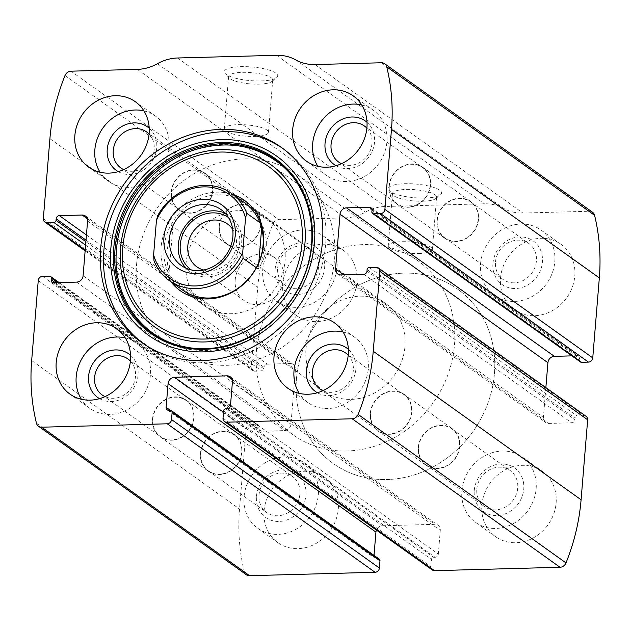 <?xml version="1.0" encoding="UTF-8"?>
<svg xmlns="http://www.w3.org/2000/svg" width="631" height="631" viewBox="0 0 631 631"><rect width="100%" height="100%" fill="white"/><g stroke="black" fill="none" stroke-linecap="round" stroke-linejoin="round"><path stroke-width="0.47" stroke-dasharray="3.15 2.37" d="M42.545 276.339L250.397 424.829A4.283 3.81 -54.5 0 0 246.098 429.064L239.52 509.036A203.505 180.837 -54.5 0 0 244.284 571.639A6.428 5.711 -54.5 0 0 246.342 574.731M137.353 69.378L345.204 217.869L278.839 219.675A6.428 5.711 -54.5 0 0 272.868 224.029A203.505 180.837 -54.5 0 0 257.763 287.168L251.185 367.147A4.283 3.81 -54.5 0 0 252.66 370.523A4.283 3.81 -54.5 0 0 254.806 371.17L261.739 370.981A2.145 1.901 -54.5 0 0 263.892 368.859L264.018 367.313A3.21 2.855 -54.5 0 1 267.244 364.134L290.015 363.519A6.428 5.711 -54.5 0 1 293.241 364.481A6.428 5.711 -54.5 0 1 295.442 369.553L290.946 424.245A6.428 5.711 -54.5 0 1 284.494 430.594L261.723 431.218A3.21 2.855 -54.5 0 1 259.01 428.197L259.136 426.651A2.145 1.901 -54.5 0 0 257.33 424.639L250.397 424.829M592.509 212.213A6.428 5.711 -54.5 0 0 589.283 211.251L522.918 213.049A44.982 39.974 -54.5 0 1 503.664 208.427A44.982 39.974 -54.5 0 0 484.411 203.797L385.407 206.487A44.982 39.974 -54.5 0 0 365.31 212.182A44.982 39.974 -54.5 0 1 345.204 217.869M424.915 198A26.778 6.846 -175.3 0 0 440.509 194.79A26.778 6.846 -175.3 0 0 415.482 184.039A26.778 6.846 -175.3 0 0 389.043 190.554A26.778 6.846 -175.3 0 0 424.915 198M261.037 80.926A26.778 6.846 -175.3 0 0 276.63 77.708A26.778 6.846 -175.3 0 0 251.603 66.957A26.778 6.846 -175.3 0 0 225.157 73.472A26.778 6.846 -175.3 0 0 261.037 80.926M264.058 510.944A40.163 35.691 125.5 0 1 286.537 476.263A40.163 35.691 125.5 0 1 324.539 477.257A40.163 35.691 125.5 0 1 330.226 530.687A40.163 35.691 125.5 0 1 277.837 542.621A40.163 35.691 125.5 0 1 264.058 510.944M282.727 283.918A40.163 35.691 125.5 0 1 305.199 249.237A40.163 35.691 125.5 0 1 343.201 250.231A40.163 35.691 125.5 0 1 348.896 303.661A40.163 35.691 125.5 0 1 296.507 315.595A40.163 35.691 125.5 0 1 282.727 283.918M481.871 505.037A40.163 35.691 125.5 0 1 504.35 470.355A40.163 35.691 125.5 0 1 542.345 471.349A40.163 35.691 125.5 0 1 548.039 524.779A40.163 35.691 125.5 0 1 495.65 536.713A40.163 35.691 125.5 0 1 481.871 505.037M500.541 278.011A40.163 35.691 125.5 0 1 523.012 243.321A40.163 35.691 125.5 0 1 561.014 244.323A40.163 35.691 125.5 0 1 566.709 297.753A40.163 35.691 125.5 0 1 514.32 309.687A40.163 35.691 125.5 0 1 500.541 278.011M371.864 211.803L579.715 360.293A2.145 1.901 -54.5 0 0 580.449 361.981M579.715 360.293L579.842 358.747A3.21 2.855 -54.5 0 0 577.128 355.726L571.899 355.868M545.862 387.6L543.409 417.391A6.428 5.711 -54.5 0 0 545.618 422.462A6.428 5.711 -54.5 0 0 548.844 423.425L571.615 422.809A3.21 2.855 -54.5 0 0 574.833 419.631L574.967 418.085A2.145 1.901 -54.5 0 1 577.113 415.963L584.046 415.774A4.283 3.81 -54.5 0 1 586.199 416.421M223.019 418.164L430.87 566.654A4.283 3.81 -54.5 0 0 432.345 570.038M430.87 566.654L431.462 559.429A2.145 1.901 -54.5 0 1 433.615 557.315L435.098 557.276A3.21 2.855 -54.5 0 0 438.324 554.097L440.28 530.363A6.428 5.711 -54.5 0 0 438.072 525.292A6.428 5.711 -54.5 0 0 434.846 524.329L382.37 525.757A6.428 5.711 -54.5 0 0 376.415 530.079M374.009 555.398L373.97 555.84A3.21 2.855 -54.5 0 0 376.691 558.861L378.174 558.821A2.145 1.901 -54.5 0 1 379.247 559.137M258.939 84.152A22.14 5.663 -175.3 0 0 271.827 81.494A22.14 5.663 -175.3 0 0 272.734 80.066A22.14 5.663 -175.3 0 0 251.138 72.604A22.14 5.663 -175.3 0 0 228.611 76.438A22.14 5.663 -175.3 0 0 229.274 77.999A22.14 5.663 -175.3 0 0 258.939 84.152M254.64 136.446A22.14 5.663 -175.3 0 0 268.435 132.352A22.14 5.663 -175.3 0 0 246.839 124.899A22.14 5.663 -175.3 0 0 224.313 128.724A22.14 5.663 -175.3 0 0 254.64 136.446M422.817 201.234A22.14 5.663 -175.3 0 0 435.713 198.576A22.14 5.663 -175.3 0 0 436.62 197.148A22.14 5.663 -175.3 0 0 415.024 189.686A22.14 5.663 -175.3 0 0 392.49 193.52A22.14 5.663 -175.3 0 0 393.152 195.074A22.14 5.663 -175.3 0 0 422.817 201.234M418.519 253.52A22.14 5.663 -175.3 0 0 432.322 249.434A22.14 5.663 -175.3 0 0 410.718 241.981A22.14 5.663 -175.3 0 0 388.191 245.806A22.14 5.663 -175.3 0 0 418.519 253.52M361.729 104.967A40.163 35.691 125.5 0 1 373.15 110.109A40.163 35.691 125.5 0 1 378.837 163.539A40.163 35.691 125.5 0 1 326.448 175.473A40.163 35.691 125.5 0 1 317.882 166.339M367.029 122.327A26.778 23.797 125.5 0 1 369.159 156.622A26.778 23.797 125.5 0 1 336.023 165.724M366.879 128.164A22.14 19.671 125.5 0 1 367.534 155.463A22.14 19.671 125.5 0 1 341.497 163.689M389.288 186.177A22.14 19.671 125.5 0 1 401.679 167.057A22.14 19.671 125.5 0 1 422.628 167.609A22.14 19.671 125.5 0 1 425.759 197.061A22.14 19.671 125.5 0 1 396.883 203.639A22.14 19.671 125.5 0 1 389.288 186.177M388.964 186.184A22.495 19.987 125.5 0 1 401.553 166.765A22.495 19.987 125.5 0 1 422.833 167.325A22.495 19.987 125.5 0 1 426.02 197.243A22.495 19.987 125.5 0 1 396.678 203.923A22.495 19.987 125.5 0 1 388.964 186.184M436.928 220.456A22.495 19.987 125.5 0 1 449.517 201.029A22.495 19.987 125.5 0 1 470.797 201.589A22.495 19.987 125.5 0 1 473.984 231.506A22.495 19.987 125.5 0 1 444.65 238.195A22.495 19.987 125.5 0 1 436.928 220.456M437.259 220.448A22.14 19.671 125.5 0 1 449.643 201.328A22.14 19.671 125.5 0 1 470.592 201.881A22.14 19.671 125.5 0 1 473.731 231.325A22.14 19.671 125.5 0 1 444.855 237.903A22.14 19.671 125.5 0 1 437.259 220.448M495.485 262.046A22.14 19.671 125.5 0 1 507.876 242.927A22.14 19.671 125.5 0 1 528.817 243.471A22.14 19.671 125.5 0 1 531.957 272.923A22.14 19.671 125.5 0 1 503.081 279.501A22.14 19.671 125.5 0 1 495.485 262.046M492.929 263.395A26.778 23.797 125.5 0 1 531.894 240.048A26.778 23.797 125.5 0 1 528.218 284.731A26.778 23.797 125.5 0 1 492.929 263.395M480.554 263.734A40.163 35.691 125.5 0 1 503.025 229.045A40.163 35.691 125.5 0 1 541.027 230.047A40.163 35.691 125.5 0 1 546.722 283.477A40.163 35.691 125.5 0 1 494.333 295.411A40.163 35.691 125.5 0 1 480.554 263.734M343.059 331.993A40.163 35.691 125.5 0 1 354.48 337.135A40.163 35.691 125.5 0 1 360.175 390.565A40.163 35.691 125.5 0 1 307.786 402.499A40.163 35.691 125.5 0 1 299.22 393.365M348.367 349.353A26.778 23.797 125.5 0 1 350.497 383.648A26.778 23.797 125.5 0 1 317.361 392.75M348.217 355.19A22.14 19.671 125.5 0 1 348.872 382.489A22.14 19.671 125.5 0 1 322.835 390.715M370.626 413.202A22.14 19.671 125.5 0 1 383.017 394.091A22.14 19.671 125.5 0 1 403.958 394.635A22.14 19.671 125.5 0 1 407.098 424.087A22.14 19.671 125.5 0 1 378.221 430.665A22.14 19.671 125.5 0 1 370.626 413.202M370.302 413.218A22.495 19.987 125.5 0 1 382.883 393.791A22.495 19.987 125.5 0 1 404.163 394.351A22.495 19.987 125.5 0 1 407.35 424.269A22.495 19.987 125.5 0 1 378.016 430.949A22.495 19.987 125.5 0 1 370.302 413.218M418.266 447.482A22.495 19.987 125.5 0 1 430.855 428.055A22.495 19.987 125.5 0 1 452.127 428.615A22.495 19.987 125.5 0 1 455.322 458.54A22.495 19.987 125.5 0 1 425.98 465.221A22.495 19.987 125.5 0 1 418.266 447.482M418.59 447.474A22.14 19.671 125.5 0 1 430.981 428.354A22.14 19.671 125.5 0 1 451.922 428.906A22.14 19.671 125.5 0 1 455.061 458.358A22.14 19.671 125.5 0 1 426.185 464.929A22.14 19.671 125.5 0 1 418.59 447.474M476.815 489.072A22.14 19.671 125.5 0 1 489.206 469.953A22.14 19.671 125.5 0 1 510.156 470.505A22.14 19.671 125.5 0 1 513.287 499.949A22.14 19.671 125.5 0 1 484.411 506.527A22.14 19.671 125.5 0 1 476.815 489.072M474.26 490.421A26.778 23.797 125.5 0 1 513.224 467.074A26.778 23.797 125.5 0 1 509.556 511.757A26.778 23.797 125.5 0 1 474.26 490.421M461.884 490.76A40.163 35.691 125.5 0 1 484.363 456.071A40.163 35.691 125.5 0 1 522.365 457.073A40.163 35.691 125.5 0 1 528.052 510.503A40.163 35.691 125.5 0 1 475.664 522.436A40.163 35.691 125.5 0 1 461.884 490.76M143.915 110.875A40.163 35.691 125.5 0 1 155.336 116.017A40.163 35.691 125.5 0 1 161.031 169.447A40.163 35.691 125.5 0 1 108.635 181.381A40.163 35.691 125.5 0 1 100.069 172.247M149.216 128.235A26.778 23.797 125.5 0 1 151.345 162.53A26.778 23.797 125.5 0 1 118.21 171.632M149.066 134.072A22.14 19.671 125.5 0 1 149.728 161.37A22.14 19.671 125.5 0 1 123.684 169.597M171.482 192.084A22.14 19.671 125.5 0 1 183.866 172.973A22.14 19.671 125.5 0 1 204.815 173.517A22.14 19.671 125.5 0 1 207.954 202.969A22.14 19.671 125.5 0 1 179.078 209.547A22.14 19.671 125.5 0 1 171.482 192.084M171.151 192.1A22.495 19.987 125.5 0 1 183.739 172.673A22.495 19.987 125.5 0 1 205.02 173.233A22.495 19.987 125.5 0 1 208.206 203.15A22.495 19.987 125.5 0 1 178.873 209.831A22.495 19.987 125.5 0 1 171.151 192.1M219.115 226.363A22.495 19.987 125.5 0 1 231.703 206.936A22.495 19.987 125.5 0 1 252.984 207.496A22.495 19.987 125.5 0 1 256.17 237.422A22.495 19.987 125.5 0 1 226.837 244.102A22.495 19.987 125.5 0 1 219.115 226.363M219.446 226.355A22.14 19.671 125.5 0 1 231.837 207.236A22.14 19.671 125.5 0 1 252.779 207.788A22.14 19.671 125.5 0 1 255.918 237.232A22.14 19.671 125.5 0 1 227.042 243.811A22.14 19.671 125.5 0 1 219.446 226.355M277.672 267.954A22.14 19.671 125.5 0 1 290.063 248.835A22.14 19.671 125.5 0 1 311.004 249.387A22.14 19.671 125.5 0 1 314.143 278.831A22.14 19.671 125.5 0 1 285.267 285.409A22.14 19.671 125.5 0 1 277.672 267.954M275.116 269.303A26.778 23.797 125.5 0 1 314.08 245.956A26.778 23.797 125.5 0 1 310.405 290.639A26.778 23.797 125.5 0 1 275.116 269.303M262.741 269.642A40.163 35.691 125.5 0 1 285.22 234.953A40.163 35.691 125.5 0 1 323.214 235.955A40.163 35.691 125.5 0 1 328.909 289.384A40.163 35.691 125.5 0 1 276.52 301.318A40.163 35.691 125.5 0 1 262.741 269.642M125.254 337.9A40.163 35.691 125.5 0 1 136.667 343.043A40.163 35.691 125.5 0 1 142.361 396.473A40.163 35.691 125.5 0 1 89.973 408.407A40.163 35.691 125.5 0 1 81.407 399.273M130.554 355.261A26.778 23.797 125.5 0 1 132.684 389.556A26.778 23.797 125.5 0 1 99.548 398.658M130.404 361.098A22.14 19.671 125.5 0 1 131.059 388.396A22.14 19.671 125.5 0 1 105.022 396.623M152.812 419.118A22.14 19.671 125.5 0 1 165.204 399.999A22.14 19.671 125.5 0 1 186.145 400.543A22.14 19.671 125.5 0 1 189.284 429.995A22.14 19.671 125.5 0 1 160.408 436.573A22.14 19.671 125.5 0 1 152.812 419.118M152.489 419.126A22.495 19.987 125.5 0 1 165.077 399.699A22.495 19.987 125.5 0 1 186.35 400.259A22.495 19.987 125.5 0 1 189.545 430.176A22.495 19.987 125.5 0 1 160.203 436.865A22.495 19.987 125.5 0 1 152.489 419.126M200.453 453.389A22.495 19.987 125.5 0 1 213.041 433.97A22.495 19.987 125.5 0 1 234.322 434.522A22.495 19.987 125.5 0 1 237.508 464.448A22.495 19.987 125.5 0 1 208.167 471.128A22.495 19.987 125.5 0 1 200.453 453.389M200.784 453.381A22.14 19.671 125.5 0 1 213.168 434.262A22.14 19.671 125.5 0 1 234.117 434.814A22.14 19.671 125.5 0 1 237.256 464.266A22.14 19.671 125.5 0 1 208.372 470.844A22.14 19.671 125.5 0 1 200.784 453.381M259.01 494.98A22.14 19.671 125.5 0 1 271.393 475.861A22.14 19.671 125.5 0 1 292.342 476.413A22.14 19.671 125.5 0 1 295.482 505.865A22.14 19.671 125.5 0 1 266.605 512.443A22.14 19.671 125.5 0 1 259.01 494.98M256.454 496.337A26.778 23.797 125.5 0 1 295.418 472.982A26.778 23.797 125.5 0 1 291.743 517.672A26.778 23.797 125.5 0 1 256.454 496.337M244.079 496.668A40.163 35.691 125.5 0 1 266.55 461.987A40.163 35.691 125.5 0 1 304.552 462.98A40.163 35.691 125.5 0 1 310.247 516.41A40.163 35.691 125.5 0 1 257.85 528.344A40.163 35.691 125.5 0 1 244.079 496.668M282.893 148.53A119.961 106.6 125.5 0 1 284.502 149.657A119.961 106.6 125.5 0 1 301.508 309.229A119.961 106.6 125.5 0 1 145.035 344.873A119.961 106.6 125.5 0 1 143.45 343.714M116.136 250.105A106.954 95.036 125.5 0 1 271.764 156.843A106.954 95.036 125.5 0 1 257.085 335.321A106.954 95.036 125.5 0 1 116.136 250.105M170.962 281.781A55.41 49.234 125.5 0 1 161.157 246.942A55.41 49.234 125.5 0 1 233.225 194.632M204.428 305.688L182.438 289.984A53.556 47.585 125.5 0 1 164.068 247.746A53.556 47.585 125.5 0 1 194.04 201.502A53.556 47.585 125.5 0 1 244.702 202.835L266.684 218.539A53.556 47.585 125.5 0 1 274.28 289.779A53.556 47.585 125.5 0 1 204.428 305.688A53.556 47.585 125.5 0 1 186.05 263.458A53.556 47.585 125.5 0 1 216.023 217.206A53.556 47.585 125.5 0 1 266.684 218.539M296.436 379.026A107.104 95.178 125.5 0 1 356.373 286.529A107.104 95.178 125.5 0 1 457.704 289.187A107.104 95.178 125.5 0 1 472.887 431.667A107.104 95.178 125.5 0 1 333.184 463.485A107.104 95.178 125.5 0 1 296.436 379.026A107.104 95.178 125.5 0 1 356.373 286.529A107.104 95.178 125.5 0 1 457.704 289.187A107.104 95.178 125.5 0 1 472.887 431.667A107.104 95.178 125.5 0 1 333.184 463.485A107.104 95.178 125.5 0 1 296.436 379.026M136.548 264.799A107.104 95.178 125.5 0 1 196.486 172.302A107.104 95.178 125.5 0 1 297.816 174.961A107.104 95.178 125.5 0 1 313 317.44A107.104 95.178 125.5 0 1 173.296 349.266A107.104 95.178 125.5 0 1 136.548 264.799M305.972 349.124A53.556 47.585 125.5 0 1 335.937 302.88A53.556 47.585 125.5 0 1 386.606 304.205A53.556 47.585 125.5 0 1 394.194 375.445A53.556 47.585 125.5 0 1 324.342 391.354A53.556 47.585 125.5 0 1 305.972 349.124M157.679 215.699L172.87 226.553L169.132 238.218L167.223 250.002C166.6 257.882 167.247 265.059 169.171 271.535L153.98 260.682M259.972 222.711L261.975 224.139L261.66 227.949M256.273 267.686L258.276 269.114C267.591 255.034 268.822 240.04 261.975 224.139M256.47 350.465A107.104 95.178 125.5 0 1 316.399 257.969A107.104 95.178 125.5 0 1 417.73 260.635A107.104 95.178 125.5 0 1 432.913 403.106A107.104 95.178 125.5 0 1 293.21 434.933A107.104 95.178 125.5 0 1 256.47 350.465M172.87 226.553L169.171 271.535M258.828 262.338L258.276 269.114M225.188 213.246A34.271 30.454 125.5 0 1 229.897 215.952A34.271 30.454 125.5 0 1 234.756 261.542A34.271 30.454 125.5 0 1 190.049 271.724A34.271 30.454 125.5 0 1 185.971 268.143M228.485 217.569A32.134 28.553 125.5 0 1 233.21 260.437A32.134 28.553 125.5 0 1 191.13 269.863M232.665 229.337A26.328 23.402 125.5 0 1 231.183 258.986A26.328 23.402 125.5 0 1 203.616 270.005M235.197 279.904A26.328 23.402 125.5 0 1 249.931 257.164A26.328 23.402 125.5 0 1 274.848 257.819A26.328 23.402 125.5 0 1 283.879 278.587A26.328 23.402 125.5 0 1 269.145 301.326A26.328 23.402 125.5 0 1 244.236 300.671A26.328 23.402 125.5 0 1 235.197 279.904M31.668 360.546L239.52 509.036M38.246 280.574L246.098 429.064M49.912 138.678L257.763 287.168M65.009 75.539L272.868 224.029M43.334 218.657L251.185 367.147M36.432 423.149L244.284 571.639M381.432 62.761L589.283 211.251M315.066 64.559L522.918 213.049M295.813 59.929L503.664 208.427M276.559 55.307L484.411 203.797M177.556 57.989L385.407 206.487M157.45 63.684L365.31 212.182M70.987 71.177L278.839 219.675M85.209 250.002L254.806 371.17M85.611 245.151L261.739 370.981M85.895 241.697L263.892 368.859M86.021 240.151L264.018 367.313M86.447 234.977L267.244 364.134M87.346 218.728L290.015 363.519M87.591 221.055L295.442 369.553M83.095 275.747L290.946 424.245M76.643 282.104L284.494 430.594M53.872 282.72L261.723 431.218M55.323 282.68L259.01 428.197M57.531 282.625L259.136 426.651M49.478 276.149L257.33 424.639M170.323 410.324L378.174 558.821M168.832 410.363L376.691 558.861M170.283 410.324L373.97 555.84M223.508 412.256L382.37 525.757M232.176 379.546L434.846 524.329M232.421 381.873L440.28 530.363M230.473 405.607L438.324 554.097M227.247 408.785L435.098 557.276M225.764 408.825L433.615 557.315M223.611 410.939L431.462 559.429M371.99 210.249L579.842 358.747M371.864 209.09L577.128 355.726M343.887 274.856L543.409 417.391M340.985 274.935L548.844 423.425M363.756 274.311L571.615 422.809M366.982 271.141L574.833 419.631M367.108 269.587L574.967 418.085M369.261 267.473L577.113 415.963M376.194 267.284L584.046 415.774M85.138 250.846L252.66 370.523M85.382 215.991L293.241 364.481M52.263 282.238L260.114 430.728M59.101 282.578L258.402 424.963M167.223 409.882L375.074 558.38M230.22 376.802L438.072 525.292M370.886 207.717L578.737 356.215M337.759 273.972L545.618 422.462M271.827 81.494L276.63 77.708M229.274 77.999L225.157 73.472M228.611 76.438L224.313 128.724M272.734 80.066L268.435 132.352M435.713 198.576L440.509 194.79M393.152 195.074L389.043 190.554M392.49 193.52L388.191 245.806M436.62 197.148L432.322 249.434M306.461 161.189L326.448 175.473M353.163 95.833L373.15 110.109M338.658 162.041L396.883 203.639M364.395 126.011L422.628 167.609M396.678 203.923L444.65 238.195M422.833 167.325L470.797 201.589M444.855 237.903L503.081 279.501M470.592 201.881L528.817 243.471M494.333 295.411L514.32 309.687M541.027 230.047L561.014 244.323M287.799 388.223L307.786 402.499M334.493 322.859L354.48 337.135M319.996 389.067L378.221 430.665M345.733 353.037L403.958 394.635M378.016 430.949L425.98 465.221M404.163 394.351L452.127 428.615M426.185 464.929L484.411 506.527M451.922 428.906L510.156 470.505M475.664 522.436L495.65 536.713M522.365 457.073L542.345 471.349M88.656 167.105L108.635 181.381M135.349 101.741L155.336 116.017M120.844 167.949L179.078 209.547M146.589 131.918L204.815 173.517M178.873 209.831L226.837 244.102M205.02 173.233L252.984 207.496M227.042 243.811L285.267 285.409M252.779 207.788L311.004 249.387M276.52 301.318L296.507 315.595M323.214 235.955L343.201 250.231M69.986 394.13L89.973 408.407M116.68 328.767L136.667 343.043M102.183 394.974L160.408 436.573M127.919 358.944L186.145 400.543M160.203 436.865L208.167 471.128M186.35 400.259L234.322 434.522M208.372 470.844L266.605 512.443M234.117 434.814L292.342 476.413M257.85 528.344L277.837 542.621M304.552 462.98L324.539 477.257M141.841 342.586L145.035 344.873M281.308 147.37L284.502 149.657M173.296 349.266L293.21 434.933M297.816 174.961L417.73 260.635M182.438 289.984L324.342 391.354M244.702 202.835L386.606 304.205M181.255 265.446L190.049 271.724M221.102 209.666L229.897 215.952M196.833 266.81L244.236 300.671M227.444 223.958L274.848 257.819"/><path stroke-width="0.95" d="M166.119 407.35L168.075 383.616A6.428 5.711 -54.5 0 1 174.519 377.267L226.994 375.839A6.428 5.711 -54.5 0 1 230.22 376.802A6.428 5.711 -54.5 0 1 232.421 381.873L230.473 405.607A3.21 2.855 -54.5 0 1 227.247 408.785L225.764 408.825A2.145 1.901 -54.5 0 0 223.611 410.939L223.019 418.164A4.283 3.81 -54.5 0 0 224.486 421.54A4.283 3.81 -54.5 0 0 226.639 422.186L352.161 418.779A6.428 5.711 -54.5 0 0 358.132 414.417A203.505 180.837 -54.5 0 0 373.236 351.278L379.815 271.306A4.283 3.81 -54.5 0 0 378.34 267.923A4.283 3.81 -54.5 0 0 376.194 267.284L369.261 267.473A2.145 1.901 -54.5 0 0 367.108 269.587L366.982 271.141A3.21 2.855 -54.5 0 1 363.756 274.311L340.985 274.935A6.428 5.711 -54.5 0 1 337.759 273.972A6.428 5.711 -54.5 0 1 335.558 268.901L340.054 214.209A6.428 5.711 -54.5 0 1 346.506 207.859L369.277 207.236A3.21 2.855 -54.5 0 1 371.99 210.249L371.864 211.803A2.145 1.901 -54.5 0 0 373.67 213.814L380.603 213.625A4.283 3.81 -54.5 0 0 384.902 209.389L391.48 129.41A203.505 180.837 -54.5 0 0 386.716 66.815A6.428 5.711 -54.5 0 0 384.658 63.723A6.428 5.711 -54.5 0 0 381.432 62.761L315.066 64.559A44.982 39.974 -54.5 0 1 295.813 59.929A44.982 39.974 -54.5 0 0 276.559 55.307L177.556 57.989A44.982 39.974 -54.5 0 0 157.45 63.684A44.982 39.974 -54.5 0 1 137.353 69.378L70.987 71.177A6.428 5.711 -54.5 0 0 65.009 75.539A203.505 180.837 -54.5 0 0 49.912 138.678L43.334 218.657A4.283 3.81 -54.5 0 0 44.801 222.033A4.283 3.81 -54.5 0 0 46.954 222.672L53.887 222.491A2.145 1.901 -54.5 0 0 56.033 220.369L56.167 218.823A3.21 2.855 -54.5 0 1 59.385 215.644L82.156 215.029A6.428 5.711 -54.5 0 1 85.382 215.991A6.428 5.711 -54.5 0 1 87.591 221.055L83.095 275.747A6.428 5.711 -54.5 0 1 76.643 282.104L53.872 282.72A3.21 2.855 -54.5 0 1 51.158 279.707L51.285 278.161A2.145 1.901 -54.5 0 0 49.478 276.149L42.545 276.339A4.283 3.81 -54.5 0 0 38.246 280.574L31.668 360.546A203.505 180.837 -54.5 0 0 36.432 423.149A6.428 5.711 -54.5 0 0 38.491 426.24A6.428 5.711 -54.5 0 0 41.717 427.203L167.239 423.795A4.283 3.81 -54.5 0 0 171.537 419.56L379.389 568.05L379.98 560.833A2.145 1.901 -54.5 0 0 379.247 559.137L171.395 410.647A2.145 1.901 -54.5 0 0 170.323 410.324L168.832 410.363A3.21 2.855 -54.5 0 1 166.119 407.35L170.283 410.324M224.486 421.54L432.345 570.038A4.283 3.81 -54.5 0 0 434.491 570.676L560.012 567.269A6.428 5.711 -54.5 0 0 565.991 562.915A203.505 180.837 -54.5 0 0 581.088 499.776L587.666 419.796A4.283 3.81 -54.5 0 0 586.199 416.421L378.34 267.923M380.603 213.625L588.455 362.115A4.283 3.81 -54.5 0 0 592.754 357.88L599.332 277.908A203.505 180.837 -54.5 0 0 594.568 215.305A6.428 5.711 -54.5 0 0 592.509 212.213L384.658 63.723M38.491 426.24L246.342 574.731A6.428 5.711 -54.5 0 0 249.568 575.693L375.09 572.285A4.283 3.81 -54.5 0 0 379.389 568.05M322.457 241.973A119.961 106.6 -54.5 0 0 281.308 147.37A119.961 106.6 -54.5 0 0 167.814 144.389A119.961 106.6 -54.5 0 0 100.692 247.991A119.961 106.6 -54.5 0 0 141.841 342.586A119.961 106.6 -54.5 0 0 255.334 345.567A119.961 106.6 -54.5 0 0 322.457 241.973M56.206 362.454A40.163 35.691 125.5 0 1 78.686 327.773A40.163 35.691 125.5 0 1 116.68 328.767A40.163 35.691 125.5 0 1 122.375 382.197A40.163 35.691 125.5 0 1 69.986 394.13A40.163 35.691 125.5 0 1 56.206 362.454M74.876 135.428A40.163 35.691 125.5 0 1 97.348 100.739A40.163 35.691 125.5 0 1 135.349 101.741A40.163 35.691 125.5 0 1 141.044 155.171A40.163 35.691 125.5 0 1 88.656 167.105A40.163 35.691 125.5 0 1 74.876 135.428M274.02 356.547A40.163 35.691 125.5 0 1 296.499 321.857A40.163 35.691 125.5 0 1 334.493 322.859A40.163 35.691 125.5 0 1 340.188 376.289A40.163 35.691 125.5 0 1 287.799 388.223A40.163 35.691 125.5 0 1 274.02 356.547M292.681 129.521A40.163 35.691 125.5 0 1 315.161 94.831A40.163 35.691 125.5 0 1 353.163 95.833A40.163 35.691 125.5 0 1 358.85 149.255A40.163 35.691 125.5 0 1 306.461 161.189A40.163 35.691 125.5 0 1 292.681 129.521M171.395 410.647A2.145 1.901 -54.5 0 1 172.129 412.335L171.537 419.56M588.455 362.115L581.522 362.304A2.145 1.901 -54.5 0 1 580.449 361.981L372.598 213.491M571.899 355.868L554.357 356.349A6.428 5.711 -54.5 0 0 547.905 362.699L545.862 387.6M376.415 530.079A6.428 5.711 -54.5 0 0 375.926 532.107L374.009 555.398M317.882 166.339A40.163 35.691 125.5 0 1 312.668 143.797A40.163 35.691 125.5 0 1 361.729 104.967M336.023 165.724A26.778 23.797 125.5 0 1 325.044 143.458A26.778 23.797 125.5 0 1 341.063 119.787A26.778 23.797 125.5 0 1 367.029 122.327M341.497 163.689A22.14 19.671 125.5 0 1 338.658 162.041A22.14 19.671 125.5 0 1 331.062 144.578A22.14 19.671 125.5 0 1 343.453 125.459A22.14 19.671 125.5 0 1 364.395 126.011A22.14 19.671 125.5 0 1 366.879 128.164M299.22 393.365A40.163 35.691 125.5 0 1 294.007 370.823A40.163 35.691 125.5 0 1 343.059 331.993M317.361 392.75A26.778 23.797 125.5 0 1 306.382 370.492A26.778 23.797 125.5 0 1 322.394 346.821A26.778 23.797 125.5 0 1 348.367 349.353M322.835 390.715A22.14 19.671 125.5 0 1 319.996 389.067A22.14 19.671 125.5 0 1 312.4 371.612A22.14 19.671 125.5 0 1 324.791 352.492A22.14 19.671 125.5 0 1 345.733 353.037A22.14 19.671 125.5 0 1 348.217 355.19M100.069 172.247A40.163 35.691 125.5 0 1 94.863 149.705A40.163 35.691 125.5 0 1 143.915 110.875M118.21 171.632A26.778 23.797 125.5 0 1 107.238 149.373A26.778 23.797 125.5 0 1 123.25 125.703A26.778 23.797 125.5 0 1 149.216 128.235M123.684 169.597A22.14 19.671 125.5 0 1 120.844 167.949A22.14 19.671 125.5 0 1 113.257 150.494A22.14 19.671 125.5 0 1 125.64 131.374A22.14 19.671 125.5 0 1 146.589 131.918A22.14 19.671 125.5 0 1 149.066 134.072M81.407 399.273A40.163 35.691 125.5 0 1 76.193 376.731A40.163 35.691 125.5 0 1 125.254 337.9M99.548 398.658A26.778 23.797 125.5 0 1 88.569 376.399A26.778 23.797 125.5 0 1 104.588 352.729A26.778 23.797 125.5 0 1 130.554 355.261M105.022 396.623A22.14 19.671 125.5 0 1 102.183 394.974A22.14 19.671 125.5 0 1 94.587 377.519A22.14 19.671 125.5 0 1 106.978 358.4A22.14 19.671 125.5 0 1 127.919 358.944A22.14 19.671 125.5 0 1 130.404 361.098M143.45 343.714A119.961 106.6 125.5 0 1 103.886 250.27A119.961 106.6 125.5 0 1 170.07 147.204A119.961 106.6 125.5 0 1 282.893 148.53M233.225 194.632A55.41 49.234 125.5 0 1 252.439 274.17A55.41 49.234 125.5 0 1 170.962 281.781M156.449 220.385L157.679 215.699A53.556 47.585 125.5 0 1 231.514 193.409L244.702 202.835A53.556 47.585 125.5 0 1 252.297 274.067A53.556 47.585 125.5 0 1 182.438 289.984L169.25 280.558A53.556 47.585 125.5 0 1 153.98 260.682L153.609 254.861L156.449 220.385A51.411 45.684 125.5 0 1 203.655 186.879A51.411 45.684 125.5 0 1 245.554 217.963L242.714 252.439A51.411 45.684 125.5 0 1 195.507 285.946A51.411 45.684 125.5 0 1 153.609 254.861M163.942 237.382A38.562 34.263 125.5 0 1 220.045 203.758A38.562 34.263 125.5 0 1 214.761 268.104A38.562 34.263 125.5 0 1 163.942 237.382M242.714 252.439L243.085 258.268A53.556 47.585 125.5 0 1 169.25 280.558M231.514 193.409A53.556 47.585 125.5 0 1 246.784 213.286L245.554 217.963M246.784 213.286L259.972 222.711M243.085 258.268L256.273 267.686M261.66 227.949L258.828 262.338M169.502 238.415A34.271 30.454 125.5 0 1 188.677 208.814A34.271 30.454 125.5 0 1 221.102 209.666A34.271 30.454 125.5 0 1 225.961 255.263A34.271 30.454 125.5 0 1 181.255 265.446A34.271 30.454 125.5 0 1 169.502 238.415M185.971 268.143A34.271 30.454 125.5 0 1 178.297 244.694A34.271 30.454 125.5 0 1 225.188 213.246M191.13 269.863A32.134 28.553 125.5 0 1 180.277 244.647A32.134 28.553 125.5 0 1 198.158 216.954A32.134 28.553 125.5 0 1 228.485 217.569M203.616 270.005A26.328 23.402 125.5 0 1 196.833 266.81A26.328 23.402 125.5 0 1 187.801 246.043A26.328 23.402 125.5 0 1 202.535 223.303A26.328 23.402 125.5 0 1 227.444 223.958A26.328 23.402 125.5 0 1 232.665 229.337M352.161 418.779L560.012 567.269M226.639 422.186L434.491 570.676M391.48 129.41L599.332 277.908M384.902 209.389L592.754 357.88M41.717 427.203L249.568 575.693M167.239 423.795L375.09 572.285M358.132 414.417L565.991 562.915M373.236 351.278L581.088 499.776M379.815 271.306L587.666 419.796M386.716 66.815L594.568 215.305M46.954 222.672L85.209 250.002M53.887 222.491L85.611 245.151M56.033 220.369L85.895 241.697M56.167 218.823L86.021 240.151M59.385 215.644L86.447 234.977M82.156 215.029L87.346 218.728M51.158 279.707L55.323 282.68M51.285 278.161L57.531 282.625M172.129 412.335L379.98 560.833M168.075 383.616L375.926 532.107M174.519 377.267L223.508 412.256M226.994 375.839L232.176 379.546M373.67 213.814L581.522 362.304M369.277 207.236L371.864 209.09M346.506 207.859L554.357 356.349M340.054 214.209L547.905 362.699M335.558 268.901L343.887 274.856M110.843 248.511A110.141 97.876 125.5 0 1 271.117 152.465A110.141 97.876 125.5 0 1 256.005 336.276A110.141 97.876 125.5 0 1 110.843 248.511M113.69 248.614A107.317 95.368 125.5 0 1 269.855 155.029A107.317 95.368 125.5 0 1 255.129 334.122A107.317 95.368 125.5 0 1 113.69 248.614M115.047 248.945A106.387 94.532 125.5 0 1 269.855 156.172A106.387 94.532 125.5 0 1 255.255 333.704A106.387 94.532 125.5 0 1 115.047 248.945M120.521 248.322A99.777 88.663 125.5 0 1 265.706 161.315A99.777 88.663 125.5 0 1 252.014 327.82A99.777 88.663 125.5 0 1 120.521 248.322M122.69 247.983A97.024 86.218 125.5 0 1 263.868 163.382A97.024 86.218 125.5 0 1 250.562 325.288A97.024 86.218 125.5 0 1 122.69 247.983M44.801 222.033L85.138 250.846M50.551 276.465L59.101 282.578M116.506 249.766C111.892 296.657 142.314 339.336 185.435 346.947C225.228 355.49 272.276 332.813 295.261 293.66C323.727 248.669 314.569 187.368 275.976 160.96C253.244 145.177 227.483 141.084 198.71 148.671C155.368 160.156 119.488 204.255 116.506 249.766"/></g></svg>
